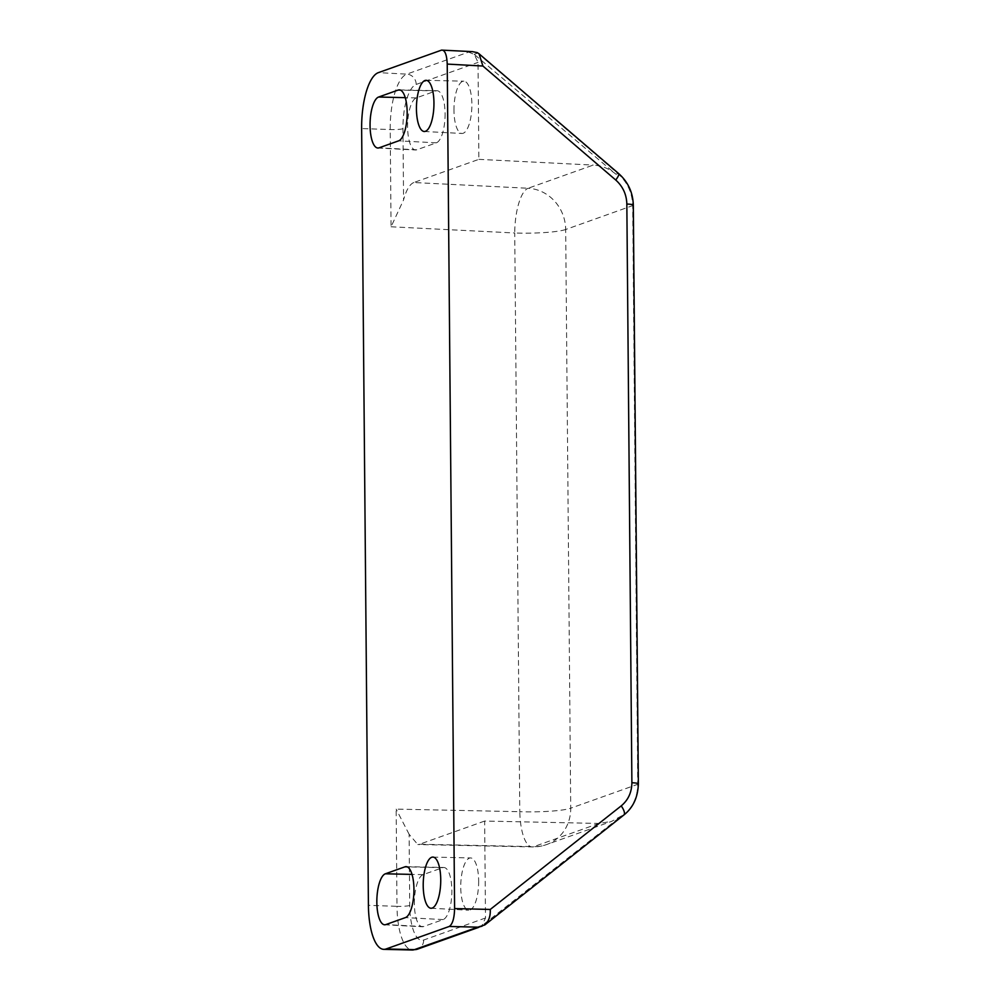<?xml version="1.0" encoding="UTF-8"?>
<svg xmlns="http://www.w3.org/2000/svg" width="1000" height="1000" viewBox="0 0 1000 1000"><rect width="100%" height="100%" fill="white"/><g stroke="black" fill="none" stroke-linecap="round" stroke-linejoin="round"><path stroke-width="0.75" stroke-dasharray="5 3.75" d="M445.087 113.675A26.163 8.912 92.1 0 1 436.362 142.825L416.775 149.8A26.163 8.912 92.1 0 1 415.525 149.987A26.163 8.912 92.1 0 1 407.6 125.213A26.163 8.912 92.1 0 1 416.325 97.9L435.9 90.925A26.163 8.912 92.1 0 1 437.062 90.725A26.163 8.912 92.1 0 1 445.087 113.675M453.975 110.512A26.163 8.912 92.1 0 1 463.862 81.175A26.163 8.912 92.1 0 1 471.875 104.138A26.163 8.912 92.1 0 1 461.9 133.463A26.163 8.912 92.1 0 1 453.975 110.512M478.663 880.888A26.163 8.912 92.1 0 1 468.675 910.225A26.163 8.912 92.1 0 1 460.75 887.275A26.163 8.912 92.1 0 1 470.637 857.938A26.163 8.912 92.1 0 1 478.663 880.888M414.375 903.8A26.163 8.912 92.1 0 1 423.1 874.65L442.688 867.675A26.163 8.912 92.1 0 1 443.85 867.487A26.163 8.912 92.1 0 1 451.863 892.138A26.163 8.912 92.1 0 1 443.137 919.575L423.55 926.55A26.163 8.912 92.1 0 1 422.3 926.75A26.163 8.912 92.1 0 1 414.375 903.8M477.212 52.613L617.913 173.588L616.013 174.262L474.2 54.325L468.6 52.112L406.812 74.125L378.387 72.638M616.013 174.262C609.25 168.65 601.638 165.588 593.2 165.087L528.125 188.263L413.8 182.525L478.875 159.35L478.038 62.4L474.3 54.413L468.6 52.112M478.875 159.35L593.2 165.087M476.238 927.613L481.9 925.725L621.613 815.863L611.613 821.388L546.475 844.6A40.163 37.413 -109.6 0 1 533.875 846.625L598.938 823.438L611.613 821.388M478.812 927.312L481.9 925.725L485.5 917.987L484.65 821.05L598.938 823.438M468.85 52.125L472.413 51.638M413.8 182.525C409.688 184.237 406.275 190.012 403.575 199.862L402.95 128.688A39.737 13.525 92.1 0 1 416.2 84.438L478.038 62.4M484.65 821.05L419.575 844.237L533.875 846.625A40.163 13.213 91.2 0 1 532.163 846.925A40.163 13.213 91.2 0 1 519.788 811.688L396.15 809.112L397 906.325L368.413 905.312M485.5 917.987L423.675 940.025A39.737 13.525 92.1 0 1 409.725 905.45L409.113 834.287L417.8 844.538L419.575 844.237M409.113 834.287L396.15 809.112M618.725 173.625A10.037 2.025 130.6 0 0 617.913 173.588C627.362 182.087 632.3 192.763 632.7 205.613L637.75 784.312C637.575 797.138 632.825 807.438 623.5 815.188L621.613 815.863M416.2 84.438A10.037 9.35 70.4 0 0 406.812 74.125A49.775 16.95 -87.9 0 0 390.213 129.562L391.062 226.788L403.575 199.862M623.875 814.987A10.037 3.588 -128.3 0 1 623.5 815.188L484.825 924.925M436.362 142.825L398.625 140.85M423.1 874.65L412.025 874.4M638.362 783.863A10.037 1.275 179.5 0 1 637.75 784.312L570.725 808.188L565.675 229.5L632.7 205.613A10.037 1.275 179.5 0 0 633.312 205.175M409.725 905.45A10.037 1.275 -0.5 0 1 397 906.325A49.775 16.95 -87.9 0 0 412.25 950M423.55 926.55L385.812 924.587M442.688 867.675L407.212 866.875M443.137 919.575L405.4 917.613M402.95 128.688A10.037 1.275 -0.5 0 1 390.213 129.562L361.637 128.55M435.9 90.925L400.438 90.113M416.775 149.8L379.038 147.825M416.325 97.9L405.25 97.65M391.062 226.788L514.738 232.987L519.788 811.688A40.163 5.088 -0.5 0 0 570.725 808.188A40.163 37.413 -109.6 0 1 546.475 844.6A40.163 40.163 0 0 1 532.163 846.925L417.8 844.538M441.587 50.113L470.138 51.662M565.675 229.5A40.163 5.088 -0.5 0 1 514.738 232.987A40.163 13.075 -87.1 0 1 528.125 188.263A40.163 37.413 -109.6 0 1 565.675 229.5M423.675 940.025A10.037 9.35 -109.6 0 1 417.612 949.125M485.125 924.625L481.8 925.8M477.512 53.137L474.2 54.325M426.112 80.325L463.862 81.175M430.962 908.25L468.675 910.225M384.588 924.775L422.3 926.75M406.087 866.625L443.85 867.487M432.887 857.087L470.637 857.938M424.188 131.488L461.9 133.463M399.312 89.875L437.062 90.725M377.812 148.012L415.525 149.987"/><path stroke-width="1.5" d="M407.163 112.338A25.6 8.713 92.1 0 1 398.625 140.85L379.038 147.825A25.6 8.713 92.1 0 1 377.812 148.012A25.6 8.713 92.1 0 1 370.062 123.763A25.6 8.713 92.1 0 1 378.6 97.037L398.175 90.062A25.6 8.713 92.1 0 1 399.312 89.875A25.6 8.713 92.1 0 1 407.163 112.338M416.438 109.025A25.6 8.713 92.1 0 1 426.112 80.325A25.6 8.713 92.1 0 1 433.95 102.788A25.6 8.713 92.1 0 1 424.188 131.488A25.6 8.713 92.1 0 1 416.438 109.025M440.737 879.55A25.6 8.713 92.1 0 1 430.962 908.25A25.6 8.713 92.1 0 1 423.212 885.788A25.6 8.713 92.1 0 1 432.887 857.087A25.6 8.713 92.1 0 1 440.737 879.55M376.838 902.312A25.6 8.713 92.1 0 1 385.375 873.8L404.95 866.825A25.6 8.713 92.1 0 1 406.087 866.625A25.6 8.713 92.1 0 1 413.938 890.75A25.6 8.713 92.1 0 1 405.4 917.613L385.812 924.587A25.6 8.713 92.1 0 1 384.588 924.775A25.6 8.713 92.1 0 1 376.838 902.312M447.225 64.088C446.8 54.612 444.913 49.95 441.587 50.113L472.413 51.638L477.212 52.613L479.038 53.762L482.9 66.025L447.225 64.088L454.6 908.575L490.262 909.45C490.575 916.25 488.762 921.413 484.825 924.925L476.488 927.625L482.088 926.175M477.775 927.163L449.237 926.462L386.025 948.988A50.2 17.087 92.1 0 1 383.8 949.35A50.2 17.087 92.1 0 1 368.413 905.312L361.637 128.55A50.2 17.087 92.1 0 1 378.387 72.638L441.587 50.113M478.812 927.312L417.612 949.125L412.25 950A49.775 16.95 -87.9 0 0 414.462 949.625L476.488 927.625M449.237 926.462C452.55 924.262 454.338 918.3 454.6 908.575M479.038 53.775L618.725 173.625C628.088 182 632.95 192.525 633.312 205.175L638.362 783.863C637.913 797.35 633.088 807.712 623.875 814.987L484.825 924.925M412.025 874.4L385.375 873.8M490.262 909.45L621.213 805.888C628.2 800.075 631.75 792.362 631.888 782.738L626.838 204.037C626.538 194.4 622.837 186.388 615.75 180.025L482.9 66.025M417.612 949.125A10.037 9.35 -109.6 0 1 414.462 949.625L386.025 948.988M407.212 866.875L404.95 866.825M400.438 90.113L398.175 90.062M405.25 97.65L378.6 97.037M618.725 173.625A10.037 2.025 130.6 0 1 615.75 180.025M633.312 205.175A10.037 1.275 179.5 0 0 626.838 204.037M638.362 783.863A10.037 1.275 179.5 0 0 631.888 782.738M623.875 814.987A10.037 3.588 -128.3 0 0 621.213 805.888M412.25 950L383.8 949.35"/></g></svg>
